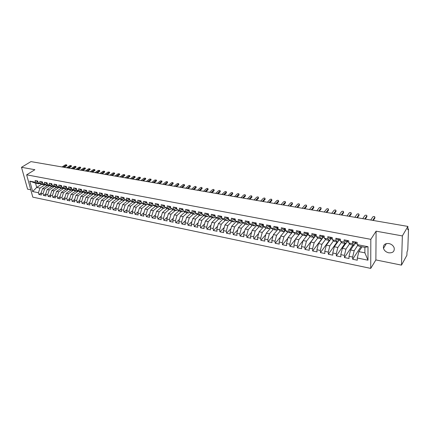 <?xml version="1.0" encoding="UTF-8"?>
<svg xmlns="http://www.w3.org/2000/svg" width="430" height="430" viewBox="0 0 430 430"><rect width="100%" height="100%" fill="white"/><g stroke="black" fill="none" stroke-linecap="round" stroke-linejoin="round"><path stroke-width="0.64" d="M388.903 243.536C384.871 243.278 383.06 244.88 383.474 248.341C384.286 250.652 386.038 252.141 388.731 252.813C392.837 253.103 394.654 251.464 394.176 247.9C393.316 245.627 391.558 244.17 388.903 243.536M401.48 265.133L402.362 235.909L376.094 231.179L375.874 259.93L401.48 265.133L406.893 255.286L407 252.109L407.79 249.69L408.5 229.518L408.355 228.884L407.774 229.733L407.887 226.416L30.944 161.605L21.5 167.302L27.574 189.157L30.777 189.807M375.874 259.93L370.724 268.395L32.798 197.144L26.649 174.822L370.821 239.343L370.724 268.395M29.794 181.159L35.604 182.288L38.85 183.841L35.556 183.196L29.794 181.159L32.642 191.554L38.426 192.737L38.888 194.462L41.457 194.994L40.995 193.263L43.027 193.683L43.489 195.413L46.085 195.951L45.628 194.215L47.682 194.634L48.139 196.37L50.756 196.913L50.305 195.172L52.379 195.596L52.831 197.343L55.481 197.886L55.029 196.139L57.125 196.564L57.572 198.321L60.248 198.875L59.802 197.117L61.92 197.547L62.361 199.31L65.07 199.869L64.629 198.101L66.763 198.542L67.204 200.31L69.934 200.875L69.499 199.101L71.659 199.541L72.095 201.321L74.858 201.89L74.422 200.106L76.61 200.552L77.034 202.342L79.824 202.917L79.399 201.127L81.609 201.579L82.028 203.369L84.85 203.954L84.431 202.154L86.661 202.611L87.075 204.411L89.929 205.002L89.51 203.197L91.767 203.659L92.176 205.465L95.057 206.061L94.648 204.25L96.927 204.712L97.331 206.529L100.244 207.131L99.841 205.309L102.141 205.782L102.544 207.604L105.484 208.217L105.087 206.384L107.414 206.862L107.812 208.695L110.784 209.308L110.392 207.47L112.746 207.953L113.133 209.792L116.138 210.415L115.756 208.566L118.132 209.055L118.513 210.904L121.556 211.533L121.174 209.679L123.577 210.168L123.958 212.028L127.027 212.662L126.656 210.802L129.086 211.297L129.457 213.162L132.564 213.807L132.198 211.936L134.655 212.436L135.02 214.312L138.159 214.962L137.799 213.081L140.287 213.592L140.642 215.473L143.819 216.129L143.47 214.242L145.98 214.758L146.329 216.65L149.543 217.311L149.199 215.414L151.742 215.935L152.086 217.838L155.332 218.504L154.994 216.602L157.563 217.128L157.901 219.037L161.185 219.714L160.858 217.8L163.454 218.332L163.782 220.251L167.109 220.939L166.786 219.015L169.415 219.553L169.732 221.482L173.096 222.176L172.779 220.241L175.44 220.789L175.752 222.724L179.154 223.428L178.848 221.482L181.541 222.036L181.842 223.982L185.287 224.691L184.986 222.74L187.711 223.299L188.007 225.255L191.484 225.97L191.194 224.008L193.951 224.573L194.236 226.54L197.762 227.266L197.477 225.298L200.267 225.868L200.547 227.841L204.11 228.577L203.836 226.599L206.658 227.174L206.927 229.163L210.533 229.905L210.27 227.916L213.124 228.502L213.382 230.496L217.037 231.249L216.779 229.249L219.671 229.84L219.918 231.845L223.616 232.608L223.369 230.598L226.298 231.195L226.535 233.21L230.276 233.984L230.039 231.963L233.001 232.571L233.232 234.592L237.016 235.377L236.79 233.345L239.79 233.958L240.01 235.989L243.842 236.785L243.627 234.742L246.664 235.366L246.874 237.408L250.749 238.209L250.545 236.161L253.619 236.79L253.818 238.844L257.747 239.655L257.554 237.596L260.666 238.231L260.849 240.295L264.826 241.117L264.649 239.048L267.799 239.693L267.971 241.767L272.002 242.595L271.83 240.515L275.023 241.171L275.184 243.256L279.263 244.095L279.108 242.004L282.338 242.665L282.488 244.761L286.616 245.616L286.471 243.514L289.745 244.186L289.885 246.293L294.072 247.153L293.937 245.041L297.254 245.718L297.377 247.836L301.618 248.712L301.494 246.589L304.854 247.277L304.967 249.405L309.261 250.292L309.154 248.158L312.556 248.852L312.658 250.991L317.007 251.889L316.915 249.744L320.361 250.453L320.447 252.603L324.854 253.512L324.774 251.356L328.267 252.071L328.337 254.232L332.804 255.151L332.739 252.985L336.281 253.711L336.335 255.882L340.861 256.817L340.813 254.641L344.398 255.372L344.441 257.554L349.031 258.505L348.993 256.312L352.632 257.059L352.659 259.252L357.308 260.214L357.287 258.011L358.856 251.636L364.893 252.84L364.882 247.363L358.819 246.18L357.174 244.616L367.994 246.718L367.983 260.198L357.287 258.011M52.051 184.545L51.842 183.739L49.17 183.223L49.633 185.007L47.547 184.604L47.085 182.825L44.446 182.315L44.908 184.094L42.844 183.691L42.377 181.922L39.764 181.417L40.232 183.185L38.189 182.788L37.716 181.025L35.131 180.53L35.604 182.288M51.842 183.739L52.304 185.524L54.411 185.932L57.604 187.491L58.286 187.034M357.174 244.616L357.158 242.353L352.433 241.45L352.466 243.702L348.789 242.993L348.752 240.741L344.097 239.849L344.14 242.09L340.512 241.391L340.463 239.15L335.868 238.268L335.927 240.499L332.352 239.806L332.283 237.58L327.751 236.71L327.827 238.929L324.295 238.247L324.215 236.032L319.748 235.172L319.834 237.381L316.351 236.704L316.254 234.5L311.841 233.657L311.949 235.85L308.509 235.183L308.401 232.995L304.048 232.157L304.161 234.345L300.769 233.683L300.645 231.507L296.351 230.679L296.48 232.856L293.131 232.205L292.997 230.039L288.756 229.222L288.895 231.383L285.59 230.743L285.445 228.588L281.258 227.782L281.413 229.932L278.151 229.303L277.99 227.158L273.856 226.363L274.023 228.502L270.803 227.878L270.631 225.745L266.546 224.96L266.729 227.088L263.547 226.47L263.364 224.347L259.333 223.573L259.526 225.691L256.387 225.083L256.189 222.971L252.211 222.208L252.415 224.309L249.314 223.713L249.104 221.611L245.175 220.859L245.39 222.95L242.326 222.358L242.106 220.267L238.231 219.52L238.451 221.606L235.43 221.02L235.199 218.94L231.367 218.203L231.603 220.278L228.615 219.698L228.373 217.628L224.589 216.903L224.836 218.967L221.885 218.397L221.633 216.338L217.897 215.618L218.15 217.671L215.236 217.107L214.973 215.059L211.28 214.35L211.549 216.392L208.668 215.833L208.4 213.796L204.75 213.092L205.024 215.129L202.181 214.575L201.901 212.549L198.294 211.856L198.579 213.877L195.768 213.334L195.478 211.313L191.914 210.63L192.21 212.64L189.431 212.103L189.13 210.098L185.615 209.421L185.916 211.42L183.169 210.888L182.863 208.894L179.385 208.222L179.697 210.216L176.983 209.689L176.666 207.701L173.225 207.045L173.548 209.023L170.866 208.507L170.543 206.529L167.146 205.873L167.469 207.846L164.819 207.335L164.491 205.363L161.132 204.718L161.465 206.685L158.847 206.174L158.509 204.218L155.187 203.578L155.531 205.535L152.94 205.029L152.591 203.078L149.307 202.449L149.661 204.395L147.098 203.901L146.743 201.96L143.502 201.337L143.856 203.272L141.325 202.783L140.965 200.848L137.756 200.235L138.121 202.159L135.617 201.675L135.251 199.751L132.075 199.144L132.451 201.057L129.973 200.579L129.597 198.665L126.463 198.063L126.839 199.971L124.388 199.499L124.007 197.596L120.905 196.999L121.292 198.897L118.873 198.429L118.481 196.531L115.417 195.946L115.804 197.832L113.412 197.37L113.015 195.483L109.983 194.898L110.381 196.784L108.011 196.322L107.613 194.446L104.608 193.871L105.017 195.741L102.673 195.29L102.265 193.419L99.298 192.85L99.706 194.715L97.39 194.263L96.976 192.403L94.041 191.839L94.455 193.694L92.165 193.253L91.746 191.398L88.838 190.839L89.263 192.688L86.994 192.248L86.57 190.404L83.694 189.856L84.124 191.694L81.877 191.259L81.453 189.42L78.609 188.877L79.039 190.705L76.819 190.275L76.384 188.447L73.573 187.91L74.008 189.732L71.81 189.307L71.375 187.485L68.59 186.953L69.031 188.765L66.86 188.345L66.413 186.534L63.656 186.007L64.108 187.813L61.958 187.394L61.506 185.593L58.781 185.072L59.233 186.867L57.104 186.453L56.647 184.658L53.949 184.142L54.411 185.932M357.835 245.245L354.202 250.712L350.568 249.986L353.793 245.202M352.632 257.059L354.202 250.712M348.993 256.312L350.568 249.986M364.882 247.363L367.994 246.718M349.617 243.756L345.973 249.072L342.387 248.357L345.672 243.622M344.398 255.372L345.973 249.072M340.813 254.641L342.387 248.357M352.466 243.702L354.137 245.272L355.443 243.332M354.137 245.272L350.488 244.557L348.789 242.993M341.506 242.273L337.856 247.454L334.32 246.75L337.663 242.058M336.281 253.711L337.856 247.454M332.739 252.985L334.32 246.75M344.14 242.09L345.876 243.659L347.236 241.703M345.876 243.659L342.275 242.961L340.512 241.391M333.503 240.805L329.848 245.858L326.354 245.159L331.17 238.591M328.267 252.071L329.848 245.858M324.774 251.356L326.354 245.159M335.927 240.499L337.722 242.074L339.13 240.09M337.722 242.074L334.169 241.38L332.352 239.806M325.607 239.349L321.941 244.283L318.496 243.595L323.333 237.166M320.361 250.453L321.941 244.283M316.915 249.744L318.496 243.595M327.827 238.929L329.676 240.504L331.127 238.521L330.686 238.585L330.39 237.215M329.676 240.504L326.171 239.822L324.295 238.247M317.818 237.908L314.142 242.73L310.739 242.047L315.647 235.683M312.556 248.852L314.142 242.73M309.154 248.158L310.739 242.047M319.834 237.381L321.737 238.956L323.161 237.059M321.737 238.956L318.275 238.284L316.351 236.704M310.127 236.478L306.44 241.192L303.085 240.526L308.068 234.221M304.854 247.277L306.44 241.192M301.494 246.589L303.085 240.526M311.949 235.85L313.9 237.43L315.319 235.597M313.9 237.43L310.487 236.763L308.509 235.183M302.537 235.065L298.839 239.677L295.528 239.016L300.581 232.775M297.254 245.718L298.839 239.677M293.937 245.041L295.528 239.016M304.161 234.345L306.165 235.925L307.59 234.124M306.165 235.925L302.795 235.269L300.769 233.683M295.039 233.662L291.336 238.182L288.068 237.532L293.088 231.469M289.745 244.186L291.336 238.182M286.471 243.514L288.068 237.532M296.48 232.856L298.533 234.436L299.979 232.657L299.57 231.297M298.533 234.436L295.206 233.786L293.131 232.205M287.643 232.275L283.929 236.704L280.699 236.065L285.563 230.319M282.338 242.665L283.929 236.704M279.108 242.004L280.699 236.065M288.895 231.383L291.002 232.969L292.464 231.206M291.002 232.969L287.713 232.329L285.59 230.743M280.349 230.894L276.614 235.248L273.426 234.613L278.14 229.163M275.023 241.171L276.614 235.248M271.83 240.515L273.426 234.613M281.413 229.932L283.563 231.517L285.042 229.77M283.563 231.517L280.317 230.888L278.151 229.303M273.168 229.496L269.395 233.812L266.245 233.184L270.878 227.932M267.799 239.693L269.395 233.812M264.649 239.048L266.245 233.184M274.023 228.502L276.216 230.088L277.715 228.357M276.216 230.088L273.018 229.464L270.803 227.878M266.084 228.115L262.262 232.388L259.15 231.77L263.778 226.631M260.666 238.231L262.262 232.388M257.554 237.596L259.15 231.77M266.729 227.088L268.965 228.674L270.486 226.959M268.965 228.674L265.804 228.061L263.547 226.47M259.08 226.75L255.216 230.985L252.147 230.373L256.769 225.347M253.619 236.79L255.216 230.985M250.545 236.161L252.147 230.373M259.526 225.691L261.805 227.282L263.343 225.583M261.805 227.282L258.683 226.674L256.387 225.083M252.163 225.401L248.26 229.599L245.229 228.996L249.846 224.073M246.664 235.366L248.26 229.599M243.627 234.742L245.229 228.996M252.415 224.309L254.737 225.9L256.285 224.224M254.737 225.9L251.652 225.304L249.314 223.713M245.331 224.073L241.391 228.228L238.392 227.631L243.004 222.81M239.79 233.958L241.391 228.228M236.79 233.345L238.392 227.631M245.39 222.95L247.75 224.541L249.239 222.966M247.75 224.541L244.708 223.949L242.326 222.358M238.585 222.756L234.603 226.879L231.641 226.287L236.247 221.557M233.001 232.571L234.603 226.879M230.039 231.963L231.641 226.287M238.451 221.606L240.854 223.197L242.262 221.735M240.854 223.197L237.849 222.611L235.43 221.02M231.915 221.455L227.9 225.54L224.971 224.96L229.572 220.321M226.298 231.195L227.9 225.54M223.369 230.598L224.971 224.96M231.603 220.278L234.044 221.869L235.371 220.509M234.044 221.869L231.071 221.294L228.615 219.698M225.325 220.171L221.273 224.224L218.381 223.648L222.976 219.09M219.671 229.84L221.273 224.224M216.779 229.249L218.381 223.648M224.836 218.967L227.314 220.558L228.566 219.3M227.314 220.558L224.379 219.988L221.885 218.397M218.816 218.902L214.726 222.917L211.872 222.348L216.462 217.876M213.124 228.502L214.726 222.917M210.27 227.916L211.872 222.348M218.15 217.671L220.665 219.262L221.848 218.096M220.665 219.262L217.763 218.698L215.236 217.107M212.382 217.65L208.26 221.627L205.438 221.068L210.023 216.677M206.658 227.174L208.26 221.627M203.836 226.599L205.438 221.068M211.549 216.392L214.097 217.983L215.21 216.903M214.097 217.983L211.227 217.424L208.668 215.833M206.024 216.414L201.869 220.353L199.079 219.8L203.659 215.484M200.267 225.868L201.869 220.353M197.477 225.298L199.079 219.8M205.024 215.129L207.604 216.72L208.652 215.72M207.604 216.72L204.771 216.166L202.181 214.575M199.74 215.188L195.553 219.096L192.796 218.548L197.37 214.307M193.951 224.573L195.553 219.096M191.194 224.008L192.796 218.548M198.579 213.877L201.192 215.468L202.175 214.549M201.192 215.468L198.391 214.925L195.768 213.334M193.527 213.979L189.313 217.854L186.588 217.311L191.156 213.14M187.711 223.299L189.313 217.854M184.986 222.74L186.588 217.311M192.21 212.64L194.854 214.237L195.806 213.355M194.854 214.237L192.086 213.694L189.431 212.103M187.389 212.78L183.142 216.623L180.45 216.086L185.013 211.985M181.541 222.036L183.142 216.623M178.848 221.482L180.45 216.086M185.916 211.42L188.593 213.017L189.528 212.162M188.593 213.017L185.857 212.484L183.169 210.888M181.32 211.598L177.042 215.408L174.381 214.876L178.945 210.84M175.44 220.789L177.042 215.408M172.779 220.241L174.381 214.876M179.697 210.216L182.401 211.807L183.325 210.985M182.401 211.807L179.697 211.28L176.983 209.689M175.316 210.431L171.016 214.21L168.388 213.683L172.941 209.706M169.415 219.553L171.016 214.21M166.786 219.015L168.388 213.683M173.548 209.023L176.284 210.614L177.192 209.813M176.284 210.614L173.612 210.098L170.866 208.507M169.388 209.27L165.055 213.022L162.454 212.501L167.007 208.588M163.454 218.332L165.055 213.022M160.858 217.8L162.454 212.501M167.469 207.846L170.237 209.437L171.129 208.657M170.237 209.437L167.598 208.926L164.819 207.335M163.518 208.131L159.165 211.845L156.595 211.334L161.143 207.48M157.563 217.128L159.165 211.845M154.994 216.602L156.595 211.334M161.465 206.685L164.255 208.276L165.142 207.518M164.255 208.276L161.648 207.765L158.847 206.174M157.719 207.002L153.338 210.684L150.796 210.179L155.338 206.378M151.742 215.935L153.338 210.684M149.199 215.414L150.796 210.179M155.531 205.535L158.347 207.12L159.218 206.389M158.347 207.12L155.768 206.62L152.94 205.029M151.983 205.884L147.581 209.539L145.066 209.039L149.602 205.293M145.98 214.758L147.581 209.539M143.47 214.242L145.066 209.039M149.661 204.395L152.505 205.981L153.359 205.271M152.505 205.981L149.952 205.486L147.098 203.901M146.313 204.777L141.884 208.405L139.401 207.905L143.932 204.218M140.287 213.592L141.884 208.405M137.799 213.081L139.401 207.905M143.856 203.272L146.727 204.857L147.571 204.164M146.727 204.857L144.206 204.368L141.325 202.783M140.701 203.686L136.251 207.281L133.794 206.792L138.326 203.153M134.655 212.436L136.251 207.281M132.198 211.936L133.794 206.792M138.121 202.159L141.013 203.745L141.846 203.067M141.013 203.745L138.519 203.261L135.617 201.675M135.154 202.605L130.682 206.169L128.253 205.685L132.773 202.095M129.086 211.297L130.682 206.169M126.656 210.802L128.253 205.685M132.451 201.057L135.364 202.643L136.186 201.987M135.364 202.643L132.897 202.165L129.973 200.579M129.667 201.536L125.173 205.072L122.77 204.594L127.291 201.052M123.577 210.168L125.173 205.072M121.174 209.679L122.77 204.594M126.839 199.971L129.779 201.557L130.591 200.912M129.779 201.557L127.339 201.079L124.388 199.499M121.292 198.897L124.254 200.477L119.728 203.987L117.347 203.514L121.867 200.014M118.132 209.055L119.728 203.987M115.756 208.566L117.347 203.514M118.873 198.429L121.84 200.009L124.254 200.477L125.055 199.853M119.642 198.837L114.337 202.912L111.983 202.444L116.525 198.972M112.746 207.953L114.337 202.912M110.392 207.47L111.983 202.444M115.804 197.832L118.787 199.412L119.583 198.805M118.787 199.412L116.401 198.95L113.412 197.37M114.294 197.838L109.005 201.853L106.678 201.385L111.236 197.945M107.414 206.862L109.005 201.853M105.087 206.384L106.678 201.385M110.381 196.784L113.386 198.359L114.165 197.768M113.386 198.359L111.026 197.902L108.011 196.322M109.005 196.843L103.732 200.799L101.432 200.342L106.006 196.924M102.141 205.782L103.732 200.799M99.841 205.309L101.432 200.342M105.017 195.741L108.037 197.322L108.811 196.741M108.037 197.322L105.705 196.865L102.673 195.29M103.775 195.86L98.513 199.762L96.234 199.305L100.83 195.913M96.927 204.712L98.513 199.762M94.648 204.25L96.234 199.305M99.706 194.715L102.748 196.29L103.512 195.725M102.748 196.29L100.443 195.838L97.39 194.263M98.594 194.887L93.353 198.73L91.095 198.284L95.707 194.919M91.767 203.659L93.353 198.73M89.51 203.197L91.095 198.284M94.455 193.694L97.519 195.268L98.271 194.72M97.519 195.268L95.234 194.822L92.165 193.253M93.471 193.925L88.247 197.714L86.016 197.268L90.644 193.93M86.661 202.611L88.247 197.714M84.431 202.154L86.016 197.268M89.263 192.688L92.343 194.263L93.084 193.726M92.343 194.263L90.085 193.822L86.994 192.248M88.408 192.968L83.189 196.709L80.985 196.268L85.629 192.952M81.609 201.579L83.189 196.709M79.399 201.127L80.985 196.268M84.124 191.694L87.22 193.263L87.956 192.737M87.22 193.263L84.984 192.828L81.877 191.259M83.388 192.022L78.19 195.709L76.008 195.274L80.663 191.984M76.61 200.552L78.19 195.709M74.422 200.106L76.008 195.274M79.039 190.705L82.157 192.275L82.877 191.764M82.157 192.275L79.942 191.845L76.819 190.275M78.427 191.087L73.24 194.725L71.079 194.296L75.755 191.027M71.659 199.541L73.24 194.725M69.499 199.101L71.079 194.296M74.008 189.732L77.142 191.302L77.857 190.796M77.142 191.302L74.954 190.872L71.81 189.307M73.514 190.157L68.343 193.747L66.204 193.323L70.891 190.081M66.763 198.542L68.343 193.747M64.629 198.101L66.204 193.323M69.031 188.765L72.181 190.334L72.885 189.845M72.181 190.334L70.015 189.909L66.86 188.345M68.655 189.238L63.495 192.78L61.383 192.361L66.08 189.146M61.92 197.547L63.495 192.78M59.802 197.117L61.383 192.361M64.108 187.813L67.268 189.377L67.967 188.899M67.268 189.377L65.129 188.958L61.958 187.394M63.844 188.324L58.7 191.828L56.604 191.409L61.318 188.216M57.125 196.564L58.7 191.828M55.029 196.139L56.604 191.409M59.233 186.867L62.409 188.431L63.102 187.958M62.409 188.431L60.291 188.018L57.104 186.453M59.082 187.426L53.949 190.882L51.879 190.469L56.604 187.297M52.379 195.596L53.949 190.882M50.305 195.172L51.879 190.469M57.604 187.491L55.502 187.082L52.304 185.524M54.368 186.529L49.251 189.942L47.198 189.533L51.933 186.389M47.682 194.634L49.251 189.942M45.628 194.215L47.198 189.533M49.633 185.007L52.842 186.566L53.519 186.115M52.842 186.566L50.761 186.158L47.547 184.604M49.703 185.647L44.596 189.017L42.565 188.614L47.316 185.486M43.027 193.683L44.596 189.017M40.995 193.263L42.565 188.614M44.908 184.094L48.133 185.647L48.8 185.206M48.133 185.647L46.075 185.244L42.844 183.691M45.08 184.771L39.99 188.098L36.706 187.442L41.468 184.346M38.426 192.737L39.99 188.098M32.642 191.554L36.706 187.442L35.556 183.196M40.232 183.185L43.468 184.739L44.129 184.309M43.468 184.739L41.43 184.341L38.189 182.788M402.362 235.909L407.887 226.416M26.649 174.822L34.889 169.716L21.5 167.302M376.094 231.179L370.821 239.343M362.017 246.804L358.856 251.636M38.85 183.841L39.501 183.416M367.983 260.198L364.893 252.84M38.888 194.462L41.081 193.005M43.489 195.413L45.725 193.914M48.139 196.37L50.417 194.828M52.831 197.343L55.158 195.752M57.572 198.321L59.947 196.682M62.361 199.31L64.785 197.623M67.204 200.31L69.676 198.569M72.095 201.321L74.616 199.525M77.034 202.342L79.609 200.493M82.028 203.369L84.656 201.466M87.075 204.411L89.752 202.444M92.176 205.465L94.906 203.438M97.331 206.529L100.12 204.433M102.544 207.604L105.388 205.443M107.812 208.695L110.709 206.459M113.133 209.792L116.095 207.486M118.513 210.904L121.54 208.523M123.958 212.028L127.044 209.566M129.457 213.162L132.607 210.619M135.02 214.312L138.234 211.678M140.642 215.473L143.926 212.748M146.329 216.65L149.683 213.828M152.086 217.838L155.504 214.914M157.901 219.037L161.395 216.01M163.782 220.251L167.351 217.118M169.732 221.482L173.381 218.236M175.752 222.724L179.482 219.354M181.842 223.982L185.652 220.488M188.007 225.255L191.893 221.627M194.236 226.54L198.214 222.778M200.547 227.841L204.61 223.933M206.927 229.163L211.082 225.094M213.382 230.496L217.634 226.266M219.918 231.845L224.267 227.443M226.535 233.21L230.98 228.626M233.232 234.592L237.779 229.814M240.01 235.989L244.665 231.012M246.874 237.408L251.641 232.211M253.818 238.844L258.699 233.415M260.849 240.295L265.853 234.619M267.971 241.767L273.098 235.828M275.184 243.256L280.435 237.037M282.488 244.761L287.874 238.247M289.885 246.293L295.41 239.456M297.377 247.836L303.048 240.66M304.967 249.405L315.566 235.667M312.658 250.991L321.715 238.951M320.447 252.603L329.364 240.445M328.337 254.232L337.115 241.956M336.335 255.882L344.962 243.482M344.441 257.554L352.912 245.03M352.659 259.252L360.969 246.6M36.426 180.777L37.233 181.911M37.125 181.906L37.996 182.073L37.394 180.965M37.894 181.68L37.776 181.24M66.822 165.405L66.688 164.84L65.371 164.835L62.071 166.958M66.677 165.738L64.226 167.329M66.505 165.029L63.21 167.152M41.06 181.67L41.855 182.809M41.753 182.798L42.656 182.97L42.038 181.852M42.565 182.637L42.414 182.051M71.391 166.179L71.256 165.614L69.934 165.604L66.645 167.743M71.251 166.518L68.805 168.114M71.079 165.797L67.795 167.942M45.736 182.567L46.531 183.712M46.429 183.701L47.359 183.879L46.725 182.755M47.284 183.588L47.101 182.89M76.008 166.964L75.873 166.399L74.54 166.383L71.262 168.538M75.868 167.302L73.428 168.909M75.701 166.582L72.423 168.737M50.466 183.47L51.251 184.62M51.148 184.61L52.116 184.798L51.46 183.664M80.663 167.754L80.534 167.189L79.195 167.173L75.922 169.339M80.534 168.092L78.099 169.71M80.367 167.367L77.094 169.538M55.239 184.389L56.024 185.54M55.922 185.534L56.921 185.728L56.249 184.583M56.862 185.502L56.631 184.658M85.371 168.549L85.242 167.99L83.893 167.963L80.63 170.146M85.242 168.893L82.813 170.522M85.075 168.168L81.813 170.35M60.066 185.314L60.845 186.475M61.775 186.663L61.081 185.513M61.727 186.47L61.474 185.588M90.123 169.355L89.999 168.797L88.639 168.77L85.387 170.963M89.994 169.7L87.575 171.339M89.832 168.969L86.581 171.172M64.941 186.254L65.715 187.416M66.677 187.609L65.973 186.448M66.634 187.442L66.365 186.523M94.922 170.173L94.799 169.608L93.428 169.576L90.192 171.79M94.799 170.517L92.385 172.167M94.638 169.78L91.396 172M69.864 187.2L70.638 188.361M71.633 188.56L70.907 187.399M71.6 188.421L71.305 187.475M99.771 170.989L99.647 170.43L98.271 170.398L95.041 172.624M99.647 171.339L97.244 173.005M99.491 170.602L96.261 172.833M74.847 188.152L75.61 189.324M76.642 189.528L75.9 188.356M76.615 189.41L76.298 188.431M104.662 171.823L104.544 171.264L103.162 171.221L99.943 173.467M104.549 172.172L102.152 173.849M104.393 171.43L101.174 173.682M79.878 189.119L80.636 190.297M81.7 190.501L80.942 189.324M81.678 190.404L81.345 189.404M109.612 172.661L109.494 172.102L108.102 172.059L104.893 174.317M109.499 173.01L107.113 174.698M109.344 172.269L106.14 174.532M84.963 190.098L85.715 191.275M86.817 191.484L86.038 190.302M86.801 191.409L86.446 190.382M114.606 173.51L114.493 172.951L113.09 172.903L109.897 175.177M114.498 173.86L112.122 175.564M114.342 173.113L111.155 175.397M90.101 191.081L90.848 192.264M91.988 192.473L91.192 191.291M91.977 192.42L91.606 191.371M119.653 174.365L119.54 173.811L118.132 173.752L114.95 176.047M119.545 174.714L117.18 176.429M119.4 173.967L116.218 176.268M95.299 192.081L96.04 193.269M97.218 193.478L96.395 192.291M97.207 193.446L96.814 192.371M124.754 175.23L124.646 174.677L123.222 174.612L120.051 176.924M124.652 175.585L122.292 177.31M124.501 174.833L121.335 177.144M100.55 193.091L101.286 194.279M102.501 194.494L101.663 193.301M102.496 194.478L102.082 193.382M129.903 176.101L129.801 175.553L128.366 175.483L125.211 177.81M129.806 176.456L127.457 178.197M129.661 175.703L126.511 178.036M105.861 194.107L106.586 195.306M107.409 194.408L107.613 195.516L106.984 194.322M135.111 176.988L135.009 176.434L133.563 176.364L130.424 178.708M135.015 177.343L132.677 179.095M134.875 176.585L131.736 178.934M111.23 195.139L111.95 196.338M113.219 196.558L112.364 195.354M113.246 196.575L112.794 195.44M140.368 177.88L140.271 177.332L138.815 177.251L135.692 179.616M140.277 178.235L137.955 180.003M140.137 177.477L137.014 179.842M116.654 196.182L117.368 197.386M118.653 197.606L117.804 196.402M118.707 197.639L118.239 196.483M145.684 178.778L145.587 178.235L144.125 178.149L141.013 180.53M145.598 179.138L143.281 180.917M145.458 178.375L142.351 180.761M122.141 197.236L122.851 198.445M124.152 198.665L123.302 197.456M124.232 198.708L123.743 197.542M151.054 179.692L150.962 179.149L149.489 179.057L146.393 181.455M150.973 180.052L148.667 181.847M150.839 179.283L147.743 181.686M127.688 198.3L128.393 199.515M129.709 199.735L128.86 198.526M129.817 199.794L129.312 198.612M156.482 180.611L156.391 180.068L154.907 179.971L151.828 182.39M156.407 180.976L154.112 182.782M156.273 180.202L153.198 182.626M133.3 199.375L133.993 200.595M135.332 200.821L134.488 199.606M135.466 200.891L134.939 199.692M161.97 181.541L161.879 181.003L160.385 180.896L157.321 183.336M161.895 181.906L159.616 183.728M161.766 181.132L158.708 183.572M138.976 200.466L139.659 201.691M141.013 201.917L140.175 200.697M141.18 201.993L140.631 200.783M167.517 182.481L167.426 181.944C167.302 181.487 166.797 181.449 165.926 181.836L162.879 184.287M167.442 182.847L165.179 184.685M167.318 182.067L164.276 184.529M144.711 201.568L145.388 202.799M146.764 203.025L145.926 201.799M146.952 203.111L146.388 201.89M173.118 183.433L173.037 182.9C172.908 182.433 172.403 182.395 171.522 182.782L168.49 185.255M173.053 183.803L170.801 185.652M172.93 183.019L169.904 185.497M150.516 202.68L151.188 203.917M152.58 204.148L151.742 202.917M152.784 204.234L152.209 203.008M178.783 184.395L178.703 183.863C178.579 183.39 178.068 183.347 177.176 183.739L174.166 186.228M178.724 184.766L176.483 186.625M178.6 183.975L175.596 186.475M156.386 203.809L157.047 205.046M158.46 205.282L157.627 204.046M158.67 205.373L158.1 204.137M184.513 185.368L184.432 184.835C184.309 184.352 183.798 184.309 182.895 184.706L179.901 187.217M184.454 185.738L182.229 187.614M184.336 184.948L181.347 187.464M162.325 204.949L162.975 206.19M164.41 206.427L163.577 205.191M164.62 206.524L164.056 205.282M190.302 186.351L190.227 185.819C190.103 185.33 189.587 185.282 188.679 185.679L185.706 188.211M190.248 186.722L188.039 188.614M190.135 185.927L187.163 188.464M168.329 206.104L168.974 207.351M170.425 207.588L169.603 206.346M170.64 207.685L170.087 206.438M196.155 187.34L196.085 186.819C195.962 186.314 195.44 186.265 194.521 186.668L191.57 189.221M196.107 187.716L193.908 189.625M195.994 186.921L193.043 189.474M174.408 207.271L175.042 208.523M176.515 208.76L175.693 207.518M176.816 208.862L176.182 207.609M202.078 188.345L202.009 187.824C201.88 187.313 201.358 187.26 200.434 187.668L197.499 190.243M202.03 188.722L199.848 190.646M201.923 187.921L198.993 190.501M180.557 208.448L181.18 209.706M182.675 209.947L181.858 208.7M182.976 210.055L182.352 208.792M208.061 189.361L207.996 188.84C207.873 188.324 207.341 188.27 206.411 188.679L203.498 191.275M208.018 189.737L205.852 191.678M207.916 188.931L205.008 191.533M186.776 209.647L187.394 210.904M188.91 211.146L188.093 209.899M189.211 211.259L188.593 209.99M214.113 190.388L214.049 189.872C213.925 189.345 213.393 189.286 212.452 189.7L209.56 192.317M214.075 190.769L211.925 192.721M213.973 189.958L211.087 192.575M193.07 210.85L193.677 212.119M195.215 212.366L194.403 211.108M195.516 212.474L194.914 211.205M220.235 191.431L220.171 190.915C220.047 190.372 219.515 190.313 218.564 190.732L215.693 193.371M220.198 191.807L218.069 193.779M220.101 190.995L217.236 193.634M199.439 212.076L200.041 213.35M201.6 213.592L200.788 212.334M201.896 213.705L201.304 212.431M226.427 192.479L226.363 191.963C226.244 191.42 225.702 191.355 224.745 191.78L221.896 194.435M226.395 192.86L224.277 194.844M226.298 192.043L223.46 194.704M205.889 213.312L206.475 214.591M208.055 214.839L207.255 213.576M208.356 214.952L207.771 213.678M232.684 193.543L232.63 193.032C232.506 192.473 231.963 192.409 230.996 192.833L228.174 195.516M232.657 193.925L230.561 195.924M232.565 193.102L229.749 195.784M212.415 214.565L212.99 215.849M214.597 216.096L214.285 216.113L213.796 214.833M214.892 216.215L214.323 214.93M239.016 194.618L238.962 194.107C238.844 193.543 238.295 193.473 237.317 193.903L234.517 196.607M238.994 195L236.914 197.021M238.908 194.172L236.118 196.881M219.015 215.833L219.585 217.123M221.213 217.37L220.896 217.386L220.413 216.102M221.509 217.494L220.95 216.204M245.423 195.704L245.374 195.198C245.25 194.623 244.697 194.548 243.713 194.983L240.94 197.709M245.406 196.085L243.342 198.123M245.32 195.258L242.558 197.988M225.702 217.118L226.255 218.408M227.911 218.66L227.588 218.682L227.115 217.386M228.206 218.784L227.658 217.494M251.905 196.806L251.856 196.3C251.733 195.714 251.174 195.639 250.179 196.08L247.433 198.827M251.889 197.187L249.846 199.24M251.808 196.354L249.072 199.106M232.469 218.418L233.012 219.714M234.694 219.966L234.361 219.988L233.904 218.693M234.99 220.095L234.447 218.795M258.457 197.918L258.414 197.418C258.296 196.816 257.731 196.741 256.726 197.187L254.006 199.955M258.446 198.3L256.43 200.375M258.371 197.467L255.662 200.24M239.322 219.73L239.854 221.036M241.558 221.289L241.219 221.31L240.773 220.009M241.853 221.423L241.327 220.117M265.09 199.047L265.047 198.547C264.928 197.934 264.364 197.859 263.348 198.305L260.655 201.1M265.084 199.429L263.085 201.519M265.014 198.585L262.327 201.391M246.261 221.063L246.777 222.369M248.508 222.627L248.164 222.654L247.728 221.348M248.803 222.761L248.287 221.455M271.803 200.186L271.765 199.687C271.642 199.069 271.072 198.988 270.045 199.439L267.385 202.256M271.798 200.568L269.82 202.675M271.733 199.724L269.078 202.546M253.281 222.412L253.791 223.724M255.544 223.982L255.194 224.008L254.77 222.697M255.839 224.121L255.334 222.804M278.592 201.337L278.554 200.842C278.436 200.213 277.861 200.127 276.823 200.584L274.19 203.428M278.592 201.724L276.64 203.847M278.533 200.875L275.904 203.723M260.397 223.777L260.892 225.094M262.671 225.358L262.316 225.384L261.902 224.068M262.966 225.497L262.477 224.175M285.466 202.503L285.434 202.014C285.31 201.374 284.73 201.283 283.682 201.745L281.08 204.61M285.466 202.89L283.537 205.035M285.412 202.035L282.816 204.911M267.6 225.159L268.078 226.486M269.889 226.744L269.524 226.777L269.121 225.454M270.18 226.889L269.707 225.567M292.421 203.686L292.389 203.197C292.271 202.546 291.68 202.455 290.626 202.917L288.052 205.809M292.427 204.073L290.519 206.233M292.373 203.213L289.809 206.115M274.894 226.562L275.361 227.889M277.205 228.153L276.829 228.185L276.436 226.857M277.49 228.303L277.027 226.97M299.457 204.884L299.43 204.395C299.312 203.734 298.716 203.637 297.651 204.105L295.114 207.024M299.468 205.266L297.587 207.448M299.42 204.406L296.888 207.33M282.284 227.981L282.736 229.314M284.606 229.577L284.225 229.615L283.848 228.282M284.891 229.733L284.445 228.394M306.585 206.094L306.558 205.604C306.44 204.933 305.837 204.836 304.762 205.309L302.258 208.254M306.558 205.604L306.601 206.47L304.736 208.679M306.552 205.61L304.058 208.561M289.766 229.416L290.137 230.754L291.631 231.034M292.11 231.017L291.717 231.06L291.352 229.722M292.319 231.179L293.077 231.324L292.319 231.179L291.959 229.84M313.798 207.319L313.776 206.83C313.653 206.147 313.045 206.045 311.96 206.524L309.487 209.496M313.814 207.701L311.981 209.926M313.776 206.83L311.309 209.808M297.35 230.872L297.705 232.216L299.226 232.496M299.705 232.479L299.307 232.528L298.958 231.184M321.102 208.566L321.086 208.066C320.952 207.384 320.345 207.276 319.254 207.749L316.813 210.754M321.119 208.942L319.313 211.184M321.086 208.066L318.657 211.071M305.037 232.35L305.375 233.7L306.918 233.984M307.407 233.958L306.998 234.011L306.66 232.662M308.466 234.28L307.617 234.13L307.283 232.78M328.498 209.829L328.482 209.319C328.343 208.631 327.73 208.518 326.639 208.991L324.225 212.033M328.515 210.2L326.73 212.463M328.482 209.319L326.09 212.35M312.82 233.845L313.142 235.199L314.712 235.489M315.206 235.457L314.787 235.516L314.464 234.162M315.416 235.64L316.313 235.812L315.416 235.64L315.093 234.28M335.991 211.108L335.975 210.587C335.83 209.894 335.207 209.781 334.11 210.249L331.729 213.323M335.997 211.469L334.244 213.753M335.975 210.587L333.621 213.645M320.705 235.355L321.017 236.72L322.608 237.011M323.113 236.973L322.683 237.043L322.376 235.678M323.317 237.161L324.263 237.344L323.317 237.161L323.011 235.801M343.575 212.404L343.565 211.866C343.409 211.173 342.78 211.055 341.678 211.517L339.334 214.629M343.581 212.759L341.855 215.064M343.565 211.866L341.248 214.957M328.697 236.892L328.993 238.258L330.611 238.559M331.331 238.709L332.325 238.903L331.331 238.709L331.035 237.338M351.251 213.715L351.245 213.167C351.084 212.468 350.45 212.35 349.343 212.807L347.031 215.951M351.256 214.059L349.563 216.387M351.245 213.167L348.972 216.285M336.798 238.446L337.082 239.822L338.722 240.123M339.243 240.069L338.792 240.15L338.517 238.779M340.49 240.467L339.447 240.279L339.168 238.903M359.029 215.043L359.023 214.484C358.856 213.78 358.212 213.656 357.104 214.108L354.825 217.29M359.029 215.382L357.368 217.73M359.023 214.484L356.792 217.628M345.01 240.026L345.274 241.402L346.94 241.708M347.472 241.649L347.01 241.741L346.752 240.359M348.773 242.063L347.671 241.864L347.413 240.483M366.903 216.392L366.903 215.812C366.725 215.107 366.081 214.984 364.962 215.43L362.721 218.65M366.903 216.715L365.274 219.09M366.903 215.812L364.715 218.994M353.336 241.622L353.584 243.009L355.271 243.321M355.814 243.246L355.341 243.348L355.094 241.961M357.169 243.686L356.013 243.477L355.771 242.09M374.879 217.757L374.885 217.161C374.697 216.457 374.046 216.322 372.923 216.768L370.724 220.026M374.879 218.069L373.278 220.466M374.885 217.161L372.74 220.37M408.167 229.056L407.801 228.991M386.366 243.573L383.474 248.341M407.807 228.787L408.355 228.884M66.688 164.84L66.86 165.55M71.256 165.614L71.428 166.329M75.873 166.399L76.04 167.119M80.534 167.189L80.7 167.91M85.242 167.99L85.409 168.71M89.999 168.797L90.16 169.522M60.743 186.464L61.759 186.663M94.799 169.608L94.96 170.339M65.613 187.405L66.645 187.604M99.647 170.43L99.808 171.167M70.536 188.356L71.573 188.555M104.544 171.264L104.705 172M75.508 189.313L76.561 189.517M109.494 172.102L109.65 172.844M80.539 190.286L81.598 190.49M114.493 172.951L114.643 173.698M85.618 191.269L86.688 191.474M119.54 173.811L119.691 174.558M90.751 192.258L91.837 192.468M124.646 174.677L124.791 175.429M95.944 193.258L97.04 193.473M129.801 175.553L129.946 176.305M101.19 194.274L102.297 194.489M135.009 176.434L135.149 177.192M106.489 195.295L107.613 195.516M140.271 177.332L140.411 178.09M111.854 196.333L112.988 196.553M145.587 178.235L145.722 178.998M117.272 197.381L118.422 197.601M150.962 179.149L151.097 179.917M122.754 198.44L123.915 198.66M156.391 180.068L156.525 180.842M128.296 199.509L129.468 199.735M161.879 181.003L162.008 181.777M133.902 200.59L135.084 200.821M167.426 181.944L167.555 182.723M139.567 201.686L140.766 201.917M173.037 182.9L173.161 183.68M145.297 202.788L146.512 203.025M178.703 183.863L178.826 184.647M151.091 203.911L152.317 204.148M184.432 184.835L184.551 185.626M156.955 205.04L158.197 205.282M190.227 185.819L190.339 186.615M162.884 206.185L164.142 206.427M196.085 186.819L196.198 187.614M168.888 207.346L170.156 207.588M202.009 187.824L202.116 188.625M174.956 208.518L176.236 208.765M207.996 188.84L208.099 189.646M181.095 209.7L182.395 209.953M214.049 189.872L214.151 190.678M187.308 210.904L188.619 211.157M220.171 190.915L220.273 191.726M193.591 212.114L194.924 212.372M226.363 191.963L226.459 192.78M199.955 213.345L201.299 213.602M232.63 193.032L232.721 193.849M208.27 214.952L208.555 215.005M206.389 214.586L207.754 214.85M238.962 194.107L239.053 194.935M214.812 216.215L215.129 216.274M212.909 215.844L214.285 216.113M245.374 195.198L245.455 196.026M221.428 217.489L221.783 217.558M219.499 217.118L220.896 217.386M251.856 196.3L251.932 197.133M228.126 218.784L228.518 218.859M226.175 218.408L227.588 218.682M258.414 197.418L258.489 198.251M234.909 220.09L235.334 220.176M232.931 219.714L234.361 219.988M265.047 198.547L265.122 199.386M241.773 221.418L242.24 221.509M239.773 221.031L241.219 221.31M271.765 199.687L271.83 200.53M248.723 222.761L249.228 222.858M246.702 222.369L248.164 222.654M278.554 200.842L278.618 201.691M255.764 224.121L256.307 224.224M253.711 223.724L255.194 224.008M285.434 202.014L285.488 202.863M262.891 225.497L263.472 225.61M260.811 225.094L262.316 225.384M292.389 203.197L292.443 204.051M270.104 226.889L270.733 227.008M268.003 226.481L269.524 226.777M299.43 204.395L299.479 205.255M277.414 228.303L278.086 228.427M275.286 227.889L276.829 228.185M284.821 229.733L285.531 229.867M282.666 229.314L284.225 229.615M290.137 230.754L291.717 231.06M297.705 232.216L299.307 232.528M307.617 234.13L308.466 234.296M305.375 233.7L306.998 234.011M313.142 235.199L314.787 235.516M321.017 236.72L322.683 237.043M328.993 238.258L330.686 238.585M339.447 240.279L340.495 240.477M337.082 239.822L338.792 240.15M347.671 241.864L348.773 242.079M345.274 241.402L347.01 241.741M356.013 243.477L357.169 243.697M353.584 243.009L355.341 243.348"/></g></svg>
